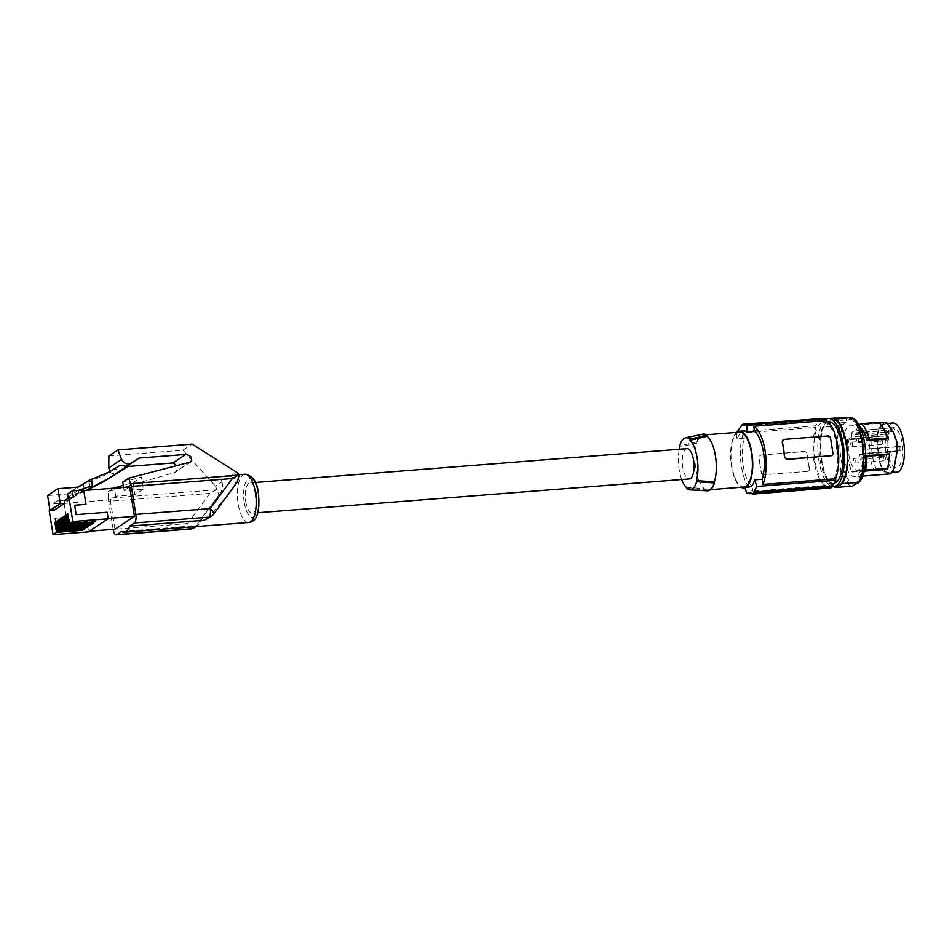 <?xml version="1.0" encoding="UTF-8"?>
<svg xmlns="http://www.w3.org/2000/svg" width="952" height="952" viewBox="0 0 952 952"><rect width="100%" height="100%" fill="white"/><g stroke="black" fill="none" stroke-linecap="round" stroke-linejoin="round"><path stroke-width="0.71" stroke-dasharray="4.76 3.57" d="M820.957 423.2A30.833 11.781 -94.5 0 0 814.388 457.234A30.833 11.781 -94.5 0 0 828.204 483.771A30.833 11.781 -94.5 0 0 830.656 482.866A30.833 11.781 -94.5 0 0 837.224 448.82A30.833 11.781 -94.5 0 0 823.397 422.295A30.833 11.781 -94.5 0 0 820.957 423.2M828.68 421.879A30.833 11.781 -94.5 0 0 826.241 422.783A30.833 11.781 -94.5 0 0 819.672 456.817A30.833 11.781 -94.5 0 0 833.5 483.354A30.833 11.781 -94.5 0 0 834.261 483.223M826.027 419.368A34.153 13.054 -94.5 0 0 825.789 419.523A34.153 13.054 -94.5 0 0 818.196 455.044A34.153 13.054 -94.5 0 0 832.107 486.52M837.593 418.594A34.153 13.054 -94.5 0 1 838.224 418.916L834.726 419.189M834.844 418.071A34.153 13.054 -94.5 0 0 833.369 418.404L836.344 418.178M848.66 417.214A34.153 13.054 -94.5 0 0 847.494 417.821A34.153 13.054 -94.5 0 0 846.376 418.725L845.959 422.355L843.472 424.271L840.842 424.473L839.224 425.711A35.093 13.411 85.5 0 0 838.569 464.171A35.093 13.411 85.5 0 0 852.587 486.127M838.224 418.916L834.761 420.855L833.369 418.404M852.623 418.214L850.053 419.653L834.761 420.855M850.053 419.653L848.946 417.714M851.671 417.5L850.005 418.428L852.576 418.225M850.005 418.428A33.201 12.685 85.5 0 1 863.012 453.259A33.201 12.685 85.5 0 1 852.766 484.223A33.201 12.685 85.5 0 1 838.879 461.946A33.201 12.685 85.5 0 1 840.842 424.473M855.884 483.949A33.201 12.685 85.5 0 1 855.396 484.021A33.201 12.685 85.5 0 1 841.497 461.732A33.201 12.685 85.5 0 1 843.472 424.271M859.061 473.537A25.847 9.877 -94.5 0 0 861.905 444.167A25.847 9.877 -94.5 0 0 850.779 425.151A25.847 9.877 -94.5 0 0 846.542 428.293A25.847 9.877 -94.5 0 0 843.698 457.674A25.847 9.877 -94.5 0 0 854.813 476.69A25.847 9.877 -94.5 0 0 859.061 473.537M883.813 424.283L879.981 428.388L877.197 435.516L877.292 444.465L880.219 462.767L882.611 469.324L887.05 472.561L891.477 472.097L893.785 468.11L895.047 461.101L896.475 452.033L896.439 442.382L893.547 433.731L889.632 427.293L886.431 423.771L883.813 424.283L883.67 423.128L885.455 422.426M883.67 423.128L879.648 427.436L876.732 434.897L876.828 444.286L879.898 463.457L882.409 470.336L887.062 473.727L889.489 473.977M859.537 426.056L857.919 425.104L878.446 423.497L881.766 426.079L884.955 431.244M888.156 467.182L887.419 469.348M864.214 471.157L862.524 471.288L864.725 455.841L865.713 456.008M865.701 455.758L864.725 455.841M895.047 461.101L895.439 461.72M889.632 427.293L889.763 426.294M877.197 435.516L876.732 434.897M882.611 469.324L882.409 470.336M891.691 473.239L891.477 472.097M896.772 472.216A24.669 9.425 85.5 0 1 891.334 468.634A24.669 9.425 85.5 0 1 885.289 441.335A24.669 9.425 85.5 0 1 892.917 423.033M887.585 437.23A20.052 7.664 85.5 0 1 893.25 427.638A20.052 7.664 85.5 0 1 900.806 437.539A20.052 7.664 85.5 0 1 902.103 458.031A20.052 7.664 85.5 0 1 896.379 467.622A20.052 7.664 85.5 0 1 888.87 457.65A20.052 7.664 85.5 0 1 887.585 437.23M830.465 487.983L830.322 487.067A34.629 13.233 85.5 0 1 828.502 487.555A34.629 13.233 85.5 0 1 825.634 486.972L825.384 485.46A33.201 12.685 85.5 0 1 813.96 460.851A33.201 12.685 85.5 0 1 816.078 427.305L743.536 432.993L744.369 438.17A28.453 10.877 -94.5 0 0 749.212 482.95A28.453 10.877 -94.5 0 0 752.02 485.948L752.853 491.137A33.201 12.685 85.5 0 1 741.429 466.528A33.201 12.685 85.5 0 1 743.536 432.993M821.136 418.071A35.569 13.59 85.5 0 0 819.446 419.189L819.589 420.106A34.629 13.233 -94.5 0 0 815.828 425.794L816.078 427.305M823.099 418.511A34.629 13.233 85.5 0 0 821.29 418.999L821.231 418.654M831.798 455.556L832.619 453.473A33.201 12.685 -94.5 0 0 831.739 445.667A33.201 12.685 -94.5 0 0 830.192 438.301L827.395 436.337L784.281 439.384M782.794 440.062L783.698 439.753M744.369 438.17L736.884 438.765A166.005 150.083 -123.5 0 1 736.896 432.303M815.828 425.794L736.907 431.97M821.29 418.999L742.917 425.127M736.884 438.765L740.275 433.136L744.036 430.887M819.446 419.189L741.275 425.306M819.589 420.106L741.227 426.246M807.463 471.371L763.766 474.786L807.463 471.371A2.368 2.142 56.5 0 0 808.403 471.05L809.616 468.682A33.201 12.685 85.5 0 1 808.069 461.315A33.201 12.685 85.5 0 1 807.189 453.509L806.856 453.735A2.368 2.142 -123.5 0 0 804.297 451.605L760.6 455.02A2.368 2.142 56.5 0 0 758.78 457.495L759.993 465.076A33.201 12.685 85.5 0 1 759.113 457.269L760.6 455.02M759.66 455.342L804.868 451.224L807.189 453.509M764.337 474.417L761.552 472.442A33.201 12.685 85.5 0 1 759.993 465.076L761.207 472.668A2.368 2.142 -123.5 0 0 763.766 474.786M825.384 485.46L752.853 491.137M808.403 471.05A2.368 2.142 56.5 0 0 809.283 468.896L806.856 453.735M752.02 485.948L744.535 486.531A166.005 150.083 56.5 0 0 744.964 487.9M825.634 486.972L746.701 493.148M736.765 432.41A28.453 10.877 -94.5 0 0 730.624 455.96A28.453 10.877 -94.5 0 0 737.633 483.854A28.453 10.877 -94.5 0 0 741.061 487.257M744.535 486.531L748.474 487.626M830.322 487.067L751.949 493.207M739.537 432.184A27.513 10.508 -94.5 0 0 737.419 432.958A27.513 10.508 -94.5 0 0 731.481 463.291A27.513 10.508 -94.5 0 0 743.833 487.043M707.05 436.266A27.513 10.508 -94.5 0 0 703.492 435.016A27.513 10.508 -94.5 0 0 701.362 435.778A27.513 10.508 -94.5 0 0 696.912 442.977L696.733 441.906A28.453 10.877 85.5 0 1 702.862 434.148M686.309 487.293L704.218 488.614A27.513 10.508 -94.5 0 0 707.776 489.863A27.513 10.508 -94.5 0 0 709.906 489.102A27.513 10.508 -94.5 0 0 714.357 481.902M686.487 488.4L704.385 489.673L704.218 488.614A27.513 10.508 85.5 0 1 696.912 442.977L679.859 447.023M696.733 441.906L679.68 445.917M681.68 479.534A25.18 9.627 85.5 0 1 679.312 449.273M686.975 448.678A15.172 5.795 -94.5 0 0 682.739 467.384A15.172 5.795 -94.5 0 0 689.343 478.939M707.3 490.815A28.453 10.877 85.5 0 1 704.385 489.673M245.771 501.585A15.172 5.795 -94.5 0 0 252.363 513.14A15.172 5.795 -94.5 0 0 256.588 494.433A15.172 5.795 -94.5 0 0 249.995 482.878A15.172 5.795 -94.5 0 0 245.771 501.585M207.393 519.007L227.706 494.826L235.275 483.866C236.37 480.117 234.692 477.642 230.229 476.44L225.172 475.786C221.804 476.131 220.709 478.19 221.875 481.998L215.557 486.21L218.865 494.802L195.636 526.373A7.116 2.88 36.3 0 1 187.675 523.54L113.169 529.371M221.875 481.998C223.256 485.258 222.613 489.28 219.96 494.064L210.535 506.214C204.549 514.401 200.765 520.339 199.17 524.028L195.636 526.373A7.116 6.438 -123.6 0 1 194.148 527.789M217.163 489.292L209.868 493.374L108.671 501.299L113.157 529.336M216.33 489.78L108.445 498.229A7.116 2.713 -94.5 0 0 108.671 501.299M109.813 471.668C111.574 473.858 113.693 474.286 116.18 472.954L128.853 464.862M123.522 469.538L123.332 468.289L120.773 469.895L114.383 469.038L119.892 465.397M123.332 468.289L128.817 464.635M108.445 498.229L108.504 491.577L174.859 472.489C177.036 470.74 177.738 468.479 176.953 465.707M126.223 466.611L128.187 466.456M108.873 455.96L182.998 450.153L215.557 486.21M122.76 482.081L141.42 477.012L143.359 489.102L124.129 490.613L123.617 487.4M108.504 491.577L113.609 488.186M143.359 489.102L134.934 494.671L132.994 482.616L123.272 485.27M132.994 482.616L141.42 477.012M182.998 450.153L192.149 444.132M114.383 469.038L104.53 475.215L83.419 484.318L84.478 490.899L86.251 490.328M104.53 475.215L110.027 471.585M47.6 495.504L67.378 493.957L77.671 487.15M64.26 500.764L68.627 500.419L68.258 498.122M67.592 493.981L78.956 493.1L78.516 490.363M78.481 490.149L68.187 496.956L82.074 492.481L81.015 485.901L67.378 493.957M68.187 496.956L68.663 499.907L57.298 500.788L58.322 507.226L53.955 507.571L54.359 510.093M82.074 492.481L84.478 490.899M108.171 518.4L88.536 531.264L87.56 525.171L56.537 527.598L55.026 518.174L66.39 517.293L63.915 503.037L68.663 499.907M83.705 489.959L78.956 493.1M85.835 504.441L83.788 490.518M66.39 517.293L64.153 503.382L83.609 490.53M134.934 494.671L115.704 496.182L110.254 499.776L64.153 503.382M110.254 499.776L114.966 529.193M88.536 531.264L89.405 531.192M129.71 486.924L124.129 490.613M107.981 518.412L107.005 512.319L75.981 514.746L74.661 505.31M115.704 496.182L114.418 488.126M73.375 497.289L68.627 500.419M53.955 507.571L49.956 510.212M58.322 507.226L53.586 510.367L49.218 510.7M53.586 510.367L52.55 503.929L63.915 503.037M66.212 517.4L54.859 518.293L56.358 527.717L87.394 525.29L88.441 531.835M83.55 529.728L83.395 528.8L58.06 530.788L56.62 521.803L55.811 522.339M58.06 530.788L82.657 529.788M55.74 521.875L56.62 521.803M59.774 529.657L85.121 527.67L59.774 529.657L58.334 520.673L57.536 521.196M57.465 520.744L58.334 520.673M85.264 528.586L85.121 527.67M61.487 528.515L86.834 526.527L61.487 528.515L60.047 519.53L59.25 520.066M59.179 519.602L60.047 519.53M86.977 527.456L86.834 526.527M88.703 526.313L88.548 525.397L63.213 527.384L61.773 518.4L60.976 518.923M63.213 527.384L62.404 527.908M60.892 518.471L61.773 518.4M90.416 525.183L90.273 524.266L64.926 526.242L63.486 517.269L62.689 517.793M64.926 526.242L89.536 525.254M62.618 517.329L63.486 517.269M92.142 524.052L91.987 523.124L66.64 525.111L65.212 516.127L64.403 516.662M66.64 525.111L91.249 524.112M64.331 516.198L65.212 516.127M93.855 522.91L93.712 521.993L68.365 523.981L66.926 514.996L66.128 515.52M68.365 523.981L92.975 522.981M66.045 515.068L66.926 514.996M95.569 521.779L95.426 520.851L70.079 522.838L68.639 513.854L67.842 514.389M70.079 522.838L94.688 521.851M67.77 513.925L68.639 513.854M95.426 520.851L94.617 521.387M93.712 521.993L92.903 522.529M91.987 523.124L91.178 523.659M90.273 524.266L89.464 524.802M87.81 526.385L62.404 527.92M88.548 525.397L87.739 525.932M83.395 528.8L82.586 529.336M57.298 500.788L52.55 503.929M81.015 485.901L83.419 484.318M84.323 483.783L91.321 479.094M88.917 480.689L89.964 487.269M91.38 479.487L89.821 480.141M235.275 483.866L237.31 482.033M121.523 531.478L196.207 525.623L199.17 524.028M846.376 418.725L831.084 419.915A34.153 13.054 -94.5 0 0 827.312 426.127L823.813 426.401A34.153 13.054 -94.5 0 0 822.611 464.588A34.153 13.054 -94.5 0 0 836.677 486.436M851.576 471.418L876.483 469.467C872.234 460.601 870.842 449.856 872.294 437.218L847.399 439.169L847.197 455.615L850.921 470.098M891.762 427.781L892.393 431.708L895.273 429.804L857.931 432.851A19.683 7.521 85.5 0 1 863.404 449.511L900.687 446.619A20.04 7.652 85.5 0 1 900.889 450.867L863.607 453.759A19.683 7.521 85.5 0 1 863.071 460.875A19.683 7.521 85.5 0 1 857.466 470.3A19.683 7.521 85.5 0 1 850.088 460.506A19.683 7.521 85.5 0 1 848.827 440.455A19.683 7.521 85.5 0 1 849.196 438.61L886.145 435.837A20.04 7.652 85.5 0 1 888.383 430.018L851.302 433.267A19.683 7.521 85.5 0 1 854.396 431.054A19.683 7.521 85.5 0 1 854.682 431.042L891.762 427.781A20.04 7.652 85.5 0 1 895.273 429.804M831.084 419.915L830.668 423.557L827.312 426.127M888.383 430.018L889.013 433.945L851.873 436.849L849.196 438.61M851.302 433.267L851.873 436.849M886.145 435.837L889.013 433.945M859.882 454.52A2.368 0.904 85.5 0 1 860.061 454.461A2.368 0.904 85.5 0 1 861.12 456.508A2.368 0.904 85.5 0 1 860.608 459.114A2.368 0.904 85.5 0 1 860.429 459.185A2.368 0.904 85.5 0 1 859.37 457.138A2.368 0.904 85.5 0 1 859.882 454.52M853.896 458.471A2.368 0.904 85.5 0 1 854.075 458.412A2.368 0.904 85.5 0 1 855.146 460.459A2.368 0.904 85.5 0 1 854.634 463.065A2.368 0.904 85.5 0 1 854.456 463.136A2.368 0.904 85.5 0 1 853.385 461.089A2.368 0.904 85.5 0 1 853.896 458.471M851.29 442.216A2.368 0.904 85.5 0 1 851.481 442.156A2.368 0.904 85.5 0 1 852.54 444.203A2.368 0.904 85.5 0 1 852.028 446.821A2.368 0.904 85.5 0 1 851.85 446.881A2.368 0.904 85.5 0 1 850.779 444.834A2.368 0.904 85.5 0 1 851.29 442.216M857.276 438.265A2.368 0.904 85.5 0 1 857.454 438.206A2.368 0.904 85.5 0 1 858.525 440.252A2.368 0.904 85.5 0 1 858.014 442.87A2.368 0.904 85.5 0 1 857.823 442.93A2.368 0.904 85.5 0 1 856.764 440.883A2.368 0.904 85.5 0 1 857.276 438.265M863.607 453.759L862.274 453.592L862.072 449.344L863.404 449.511M857.931 432.851L855.253 434.612L854.682 431.042M900.687 446.619L899.223 446.428L899.426 450.689L900.889 450.867M899.223 446.428L862.072 449.344M899.426 450.689L862.274 453.592M881.445 439.86A2.368 0.904 85.5 0 1 881.623 439.8A2.368 0.904 85.5 0 1 882.694 441.847A2.368 0.904 85.5 0 1 882.183 444.453A2.368 0.904 85.5 0 1 882.004 444.524A2.368 0.904 85.5 0 1 880.933 442.478A2.368 0.904 85.5 0 1 881.445 439.86M887.431 435.909A2.368 0.904 85.5 0 1 887.609 435.849A2.368 0.904 85.5 0 1 888.668 437.896A2.368 0.904 85.5 0 1 888.156 440.502A2.368 0.904 85.5 0 1 887.978 440.574A2.368 0.904 85.5 0 1 886.919 438.527A2.368 0.904 85.5 0 1 887.431 435.909M890.025 452.164A2.368 0.904 85.5 0 1 890.215 452.093A2.368 0.904 85.5 0 1 891.274 454.14A2.368 0.904 85.5 0 1 890.763 456.758A2.368 0.904 85.5 0 1 890.584 456.829A2.368 0.904 85.5 0 1 889.513 454.782A2.368 0.904 85.5 0 1 890.025 452.164M884.051 456.115A2.368 0.904 85.5 0 1 884.229 456.044A2.368 0.904 85.5 0 1 885.301 458.09A2.368 0.904 85.5 0 1 884.789 460.708A2.368 0.904 85.5 0 1 884.598 460.78A2.368 0.904 85.5 0 1 883.539 458.733A2.368 0.904 85.5 0 1 884.051 456.115M855.253 434.612L892.393 431.708M864.368 470.478L862.524 471.288M878.446 423.497L879.124 422.319M857.919 425.104L858.835 424.723M876.483 469.467L873.972 470.347C870.009 461.28 868.581 450.522 869.676 438.11L847.554 439.836L847.399 439.169M847.554 439.836C846.459 452.26 847.887 463.005 851.85 472.085L873.972 470.347M869.676 438.11L872.294 437.218M833.583 486.674A35.093 13.411 85.5 0 1 821.719 461.982A35.093 13.411 85.5 0 1 823.063 426.984L839.224 425.711M823.813 426.401L823.063 426.984M845.959 422.355L830.668 423.557M893.785 468.11L894.118 469.062M893.547 433.731L893.857 433.029M886.717 423.938L886.705 422.771M879.981 428.388L879.648 427.436M880.219 462.767L879.898 463.457M887.05 472.561L887.062 473.727M244.248 502.596A19.445 7.426 -94.5 0 0 254.196 516.865A19.445 7.426 -94.5 0 0 258.111 493.433A19.445 7.426 -94.5 0 0 248.163 479.165A19.445 7.426 -94.5 0 0 244.248 502.596M244.926 474.239A24.193 9.246 -94.5 0 0 238.19 504.06A24.193 9.246 -94.5 0 0 248.698 522.47M219.96 494.064L218.865 494.802M209.868 493.374L187.675 523.54A7.116 2.713 -94.5 0 0 190.769 528.955M116.18 472.954L120.773 469.895M173.645 473.061L189.579 462.446M236.429 483.092L213.141 514.758L209.559 517.126M230.229 476.44L236.572 472.216M196.017 525.635L194.386 526.718M833.5 483.354L828.204 483.771M852.766 484.223L855.396 484.021M879.743 422.878L859.454 424.473M858.716 424.521L850.779 425.151M885.527 423.616L887.478 423.462M752.08 493.529L828.502 487.555M706.265 434.79L703.492 435.016M257.754 512.723L252.363 513.14M239.202 474.691L225.172 475.786M190.65 461.97L174.859 472.489M198.373 524.98L195.945 526.599M710.561 489.649L707.776 489.863M828.085 421.926L823.397 422.295M255.386 482.462L249.995 482.878M889.37 472.799L892.524 472.549M862.75 476.071L854.813 476.69M854.396 431.054L893.25 427.638M851.481 442.156L881.623 439.8M857.454 438.206L887.609 435.849M860.061 454.461L890.215 452.093M854.075 458.412L884.229 456.044M857.823 442.93L887.978 440.574M860.429 459.185L890.584 456.829M851.85 446.881L882.004 444.524M854.456 463.136L884.598 460.78M857.466 470.3L896.379 467.622"/><path stroke-width="1.43" d="M834.261 483.223A30.833 11.781 -94.5 0 0 835.939 482.45A30.833 11.781 -94.5 0 0 842.508 448.416A30.833 11.781 -94.5 0 0 828.68 421.879L828.085 421.926M832.107 486.52A34.153 13.054 -94.5 0 0 833.75 486.662A34.153 13.054 -94.5 0 0 836.391 485.71A34.153 13.054 -94.5 0 0 843.746 448.059A34.153 13.054 -94.5 0 0 828.43 418.571A34.153 13.054 -94.5 0 0 826.027 419.368M833.75 486.662L836.677 486.436A34.153 13.054 -94.5 0 0 839.307 485.484A34.153 13.054 -94.5 0 0 847.078 452.176A34.153 13.054 -94.5 0 0 834.726 419.189L851.671 417.5A35.093 13.411 85.5 0 1 863.345 447.809A35.093 13.411 85.5 0 1 858.371 482.307L852.587 486.127L836.415 487.4L842.199 483.58L858.371 482.307M837.593 418.594A34.153 13.054 -94.5 0 0 834.844 418.071L828.43 418.571M848.946 417.714L836.344 418.178M852.576 418.225L852.623 418.214A33.201 12.685 85.5 0 1 865.606 452.402A33.201 12.685 85.5 0 1 855.884 483.949M862.75 476.071L890.203 473.87L893.607 470.835L896.939 452.212L896.903 442.097L893.857 433.029L886.705 422.771L879.743 422.878M887.633 438.92L884.134 429.483L887.633 438.92L867.105 440.526L863.69 431.363L859.537 426.056M865.701 455.758L889.62 453.89L887.776 468.491M887.419 469.348L887.859 468.182L887.419 469.348L864.214 471.157M887.478 423.462L892.917 423.033A24.669 9.425 85.5 0 1 898.355 426.615A24.669 9.425 85.5 0 1 904.4 453.914A24.669 9.425 85.5 0 1 896.772 472.216L892.524 472.549M821.231 418.654L742.965 424.187A166.005 150.083 -123.5 0 0 742.917 425.127L825.979 419.082L826.217 420.605L753.687 426.282A33.201 12.685 -94.5 0 1 765.099 450.891A33.201 12.685 -94.5 0 1 762.992 484.425L762.159 479.237A28.453 10.877 -94.5 0 0 757.316 434.469A28.453 10.877 -94.5 0 0 754.508 431.47L753.687 426.282M744.607 424.651L823.099 418.511A34.629 13.233 85.5 0 1 825.979 419.082M744.964 487.9A166.005 150.083 56.5 0 0 746.701 493.148L751.949 493.207A166.005 150.083 56.5 0 0 752.294 494.112L830.465 487.983A35.569 13.59 85.5 0 0 832.155 486.877L832.012 485.948A34.629 13.233 85.5 0 0 835.773 480.272L835.535 478.749A33.201 12.685 -94.5 0 0 837.641 445.203A33.201 12.685 -94.5 0 0 826.217 420.605M835.773 480.272L756.852 486.448L753.639 492.089A166.005 150.083 56.5 0 0 753.984 492.993L752.294 494.112M835.535 478.749L762.992 484.425M762.159 479.237L754.686 479.832A166.005 150.083 56.5 0 0 756.852 486.448M831.798 455.556L786.864 459.518L784.555 457.234A33.201 12.685 -94.5 0 0 783.674 449.427A33.201 12.685 -94.5 0 0 782.127 442.073L783.698 439.753M784.888 457.019A2.368 2.142 -123.5 0 0 787.447 459.15L831.144 455.722A2.368 2.142 56.5 0 0 832.952 453.259L830.525 438.087A2.368 2.142 -123.5 0 0 827.978 435.957L784.281 439.384A2.368 2.142 56.5 0 0 782.461 441.847L784.555 457.234M754.508 431.47L747.034 432.053A166.005 150.083 -123.5 0 1 747.046 425.258M736.896 432.303A166.005 150.083 -123.5 0 1 736.907 431.97L741.227 426.246A166.005 150.083 -123.5 0 1 741.275 425.306L742.965 424.187M741.061 487.257A28.453 10.877 -94.5 0 0 743.905 487.983A28.453 10.877 -94.5 0 0 752.711 466.873A28.453 10.877 -94.5 0 0 745.737 435.373A28.453 10.877 -94.5 0 0 739.466 431.244L744.559 430.887L747.034 432.053M739.466 431.244A28.453 10.877 -94.5 0 0 736.765 432.41M743.905 487.983L751.092 486.603L753.341 483.699L754.686 479.832M832.155 486.877L753.984 492.993M832.012 485.948L753.639 492.089M710.561 489.649L743.833 487.043A27.513 10.508 -94.5 0 0 745.952 486.282A27.513 10.508 -94.5 0 0 751.89 455.948A27.513 10.508 -94.5 0 0 739.537 432.184L706.265 434.79M707.05 436.266A27.513 10.508 85.5 0 1 714.357 481.902L696.447 480.582A25.18 9.627 85.5 0 0 689.998 440.324L689.831 439.217L706.884 435.195L707.05 436.266L689.998 440.324M679.312 449.273A25.18 9.627 85.5 0 1 679.859 447.023L679.68 445.917A26.132 9.984 85.5 0 1 685.618 437.825L702.862 434.148A28.453 10.877 85.5 0 1 706.884 435.195M714.357 481.902L714.536 482.973L696.626 481.688A26.132 9.984 85.5 0 1 689.688 489.863A26.132 9.984 85.5 0 1 686.487 488.4L686.309 487.293A25.18 9.627 85.5 0 1 681.68 479.534M696.626 481.688L696.447 480.582M685.618 437.825A26.132 9.984 85.5 0 1 689.831 439.217M257.754 512.723L689.343 478.939A15.172 5.795 -94.5 0 0 693.568 460.232A15.172 5.795 -94.5 0 0 686.975 448.678L255.386 482.462M714.536 482.973A28.453 10.877 85.5 0 1 707.3 490.815L689.688 489.863M113.157 529.336L113.169 529.371A7.116 2.713 -94.5 0 0 116.263 534.786A7.116 2.713 -94.5 0 0 116.81 534.596L121.523 531.478A24.193 9.246 -94.5 0 0 124.165 532.216A24.193 9.246 -94.5 0 0 129.639 526.111L134.399 522.969L208.821 517.138L204.097 520.28L211.653 516.174A7.116 6.438 -123.6 0 1 208.821 517.138A7.116 2.713 85.5 0 0 210.261 508.57L135.827 514.401L131.34 486.424L232.371 478.523L210.261 508.57A7.116 2.88 -143.7 0 1 213.45 514.461A7.116 2.88 -143.7 0 1 213.141 514.758A7.116 6.438 -123.6 0 1 211.653 516.174A7.116 7.116 0 0 0 213.45 514.461L237.31 482.033L239.238 474.727L232.371 478.523M176.953 465.707L172.978 462.958L185.795 454.425C191.292 455.663 192.911 458.186 190.65 461.97L128.591 478.202L130.638 483.664A7.116 2.713 85.5 0 1 131.34 486.424M239.238 474.727L236.572 472.216L192.149 444.132L117.989 449.939L108.873 455.96L108.754 467.979L109.813 471.668M185.795 454.425L139.028 458.079L130.698 463.279C126.89 464.659 123.843 463.374 121.558 459.447L117.989 449.939M86.251 490.328L108.873 478.19L129.02 465.909L128.817 464.635L126.259 466.23L119.892 465.397L110.027 471.585L91.38 479.487M128.853 464.862L139.028 458.079M128.187 466.456L172.978 462.958M123.617 487.4L122.76 482.081L128.591 478.202M113.609 488.186L123.272 485.27M87.001 490.09L103.375 481.819L129.02 465.909M49.992 510.439L47.6 495.504L57.893 488.697L60.297 503.632L49.992 510.439L54.359 510.093L64.665 503.287L64.26 500.764L68.996 497.634L72.828 521.529L69.353 523.826L67.77 513.925L66.961 514.461L68.544 524.362L67.64 524.968L66.045 515.068L65.236 515.603L66.83 525.504L65.914 526.099L64.331 516.198L63.522 516.734L65.105 526.635L64.201 527.23L62.618 517.329L61.809 517.864L63.391 527.765L62.487 528.372L60.892 518.471L60.083 519.007L61.666 528.907L60.761 529.502L59.179 519.602L58.369 520.137L59.952 530.038L59.048 530.645L57.465 520.744L56.644 521.279L58.239 531.18L57.322 531.775L55.74 521.875L54.93 522.41L56.513 532.311L53.038 534.607L49.218 510.7L49.956 510.212M57.893 488.697L77.671 487.15L91.321 479.094L92.368 485.675L78.516 490.363M68.258 498.122L67.592 493.981L72.34 490.851L83.705 489.959L86.001 504.322L74.661 505.31M60.297 503.632L64.665 503.287M92.499 486.448L89.964 487.269L92.368 485.675M89.405 531.192L114.966 529.193L134.422 516.341L108.171 518.4M83.788 490.518L129.71 486.924L134.422 516.341M135.827 514.401A7.116 2.713 85.5 0 1 134.399 522.969M86.001 504.322L74.637 505.214L76.148 514.639L107.171 512.212L108.219 518.757L72.828 521.529M68.996 497.634L73.375 497.289L72.34 490.851M108.219 518.757L88.441 531.835L53.038 534.607M54.93 522.41L55.811 522.339L57.239 531.323M56.513 532.311L82.741 530.264L57.322 531.775M58.976 530.181L57.525 521.208L56.644 521.279M58.239 531.18L84.383 528.658M84.454 529.122L59.048 530.645M60.69 529.05L59.238 520.066L58.369 520.137M59.952 530.038L86.977 527.456L60.761 529.502M60.976 518.923L62.404 527.908M61.666 528.907L87.893 526.849L62.487 528.372M62.689 517.793L64.129 526.777M63.391 527.765L90.416 525.183L64.201 527.23M63.522 516.734L64.391 516.662L65.831 525.647M65.105 526.635L92.142 524.052L65.914 526.099M65.236 515.603L66.116 515.532L67.556 524.516M66.83 525.504L93.855 522.91L67.64 524.968M66.961 514.461L67.83 514.389L69.282 523.374M68.544 524.362L95.569 521.779L69.353 523.826M61.809 517.864L62.677 517.805M60.083 519.007L60.964 518.935M103.375 481.819L108.873 478.19M204.097 520.28L129.639 526.111M835.499 418.761A35.093 13.411 85.5 0 1 847.173 449.07A35.093 13.411 85.5 0 1 842.199 483.58M889.62 453.89L887.859 468.182L864.368 470.478M865.737 469.907L867.117 456.246L864.725 455.841M889.239 454.509L867.117 456.246M884.134 429.483L879.124 422.319L861.37 423.711C864.725 426.627 867.379 431.863 869.343 439.419L867.105 440.526M887.097 438.027L869.343 439.419M857.919 425.104L861.37 423.711M836.415 487.4A35.093 13.411 85.5 0 1 833.583 486.674M244.926 474.239C252.613 475.524 257.123 481.795 258.42 493.029C260.158 511.962 256.909 521.779 248.698 522.47A24.193 9.246 -94.5 0 0 255.434 492.66A24.193 9.246 -94.5 0 0 244.926 474.239L239.202 474.691M116.263 534.786L190.769 528.955A7.116 2.713 -94.5 0 0 191.316 528.753L116.81 534.596M130.638 483.664L238.369 475.226M108.754 467.979L121.558 459.447M126.259 466.23L130.698 463.279M190.769 528.955A7.116 7.116 0 0 0 194.148 527.789A7.116 6.438 -123.6 0 1 191.316 528.753L194.386 526.718M859.454 424.473L858.716 424.521M750.009 493.695L752.08 493.529M195.945 526.599L194.148 527.789M248.698 522.47L124.165 532.216"/></g></svg>
